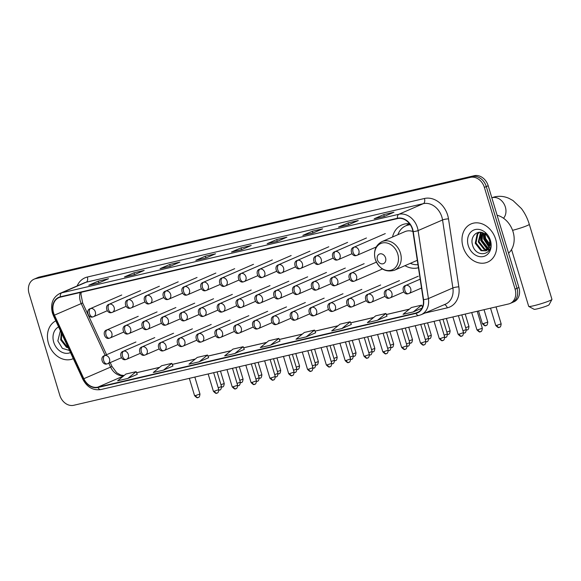 <?xml version="1.0" encoding="UTF-8"?>
<svg xmlns="http://www.w3.org/2000/svg" width="581" height="581" viewBox="0 0 581 581"><rect width="100%" height="100%" fill="white"/><g stroke="black" fill="none" stroke-linecap="round" stroke-linejoin="round"><path stroke-width="0.87" d="M404.957 265.67A22.986 18.381 -113.5 0 0 418.429 267.725M409.547 223.729A22.986 18.381 -113.5 0 0 401.965 224.883A22.986 18.381 -113.5 0 0 392.524 237.019M510.089 303.478L513.909 301.822A13.014 10.407 -113.5 0 0 518.927 287.508L488.2 185.746A13.014 10.407 -113.5 0 0 474.263 175.709L39.319 277.05A13.014 10.407 -113.5 0 0 37.888 277.522L35.978 278.35A13.014 10.407 -113.5 0 1 37.409 277.878A13.014 10.407 -113.5 0 0 35.978 278.35L34.061 279.178A13.014 10.407 -113.5 0 0 29.05 293.492L59.778 395.254A13.014 10.407 -113.5 0 0 73.714 405.291L508.658 303.95A13.014 10.407 -113.5 0 0 510.089 303.478A13.014 10.407 -113.5 0 0 515.107 289.171L484.38 187.402A13.014 10.407 -113.5 0 0 470.436 177.365L35.499 278.706A13.014 10.407 -113.5 0 0 34.061 279.178M470.436 177.365L472.353 176.537L37.409 277.878L472.353 176.537A13.014 10.407 -113.5 0 1 486.29 186.574A13.014 10.407 -113.5 0 0 472.353 176.537L474.263 175.709M515.107 289.171L517.017 288.336L486.29 186.574L517.017 288.336A13.014 10.407 -113.5 0 1 511.999 302.65A13.014 10.407 -113.5 0 0 517.017 288.336L518.927 287.508M48.492 343.422A20.822 16.653 -113.5 0 0 73.09 358.724A20.822 16.653 -113.5 0 0 73.293 358.637A20.822 16.653 -113.5 0 1 73.09 358.724A20.822 16.653 -113.5 0 1 48.492 343.422A20.822 16.653 -113.5 0 1 55.82 320.85A20.822 16.653 -113.5 0 0 48.492 343.422M463.042 246.838A20.822 16.653 -113.5 0 0 487.641 262.133A20.822 16.653 -113.5 0 0 495.666 239.234A20.822 16.653 -113.5 0 0 471.068 223.932A20.822 16.653 -113.5 0 0 463.042 246.838A20.822 16.653 -113.5 0 0 487.641 262.133A20.822 16.653 -113.5 0 0 495.666 239.234A20.822 16.653 -113.5 0 0 471.068 223.932A20.822 16.653 -113.5 0 0 463.042 246.838M53.583 312.89A13.879 11.097 66.5 0 1 58.935 297.625A13.879 11.097 66.5 0 1 60.46 297.116L397.542 218.579A13.879 11.097 66.5 0 1 412.938 231.623L423.273 299.614A13.879 11.097 66.5 0 1 417.398 312.549A13.879 11.097 66.5 0 1 415.865 313.05L97.84 387.149A13.879 11.097 66.5 0 1 83.831 378.703L54.447 315.149A13.879 11.097 66.5 0 1 53.583 312.89M53.314 312.956A14.227 11.38 -113.5 0 0 54.193 315.272L83.577 378.827A14.227 11.38 -113.5 0 0 97.942 387.483L415.967 313.384A14.227 11.38 -113.5 0 0 423.556 299.614L413.229 231.616A14.227 11.38 -113.5 0 0 397.44 218.253L60.366 296.789A14.227 11.38 -113.5 0 0 53.314 312.956M384.39 216.379L393.947 212.232L383.758 214.607L374.2 218.754L384.39 216.379M384.295 216.386L383.758 214.607M348.716 224.694L358.274 220.548L348.077 222.922L338.52 227.069L348.716 224.694M348.615 224.694L348.077 222.922M313.036 233.003L322.593 228.863L312.396 231.238L302.839 235.378L313.036 233.003M312.934 233.01L312.396 231.238M277.355 241.318L286.912 237.171L276.723 239.546L267.166 243.693L277.355 241.318M277.253 241.318L276.723 239.546M98.966 282.882L108.516 278.735L98.327 281.11L88.77 285.256L98.966 282.882M98.864 282.889L98.327 281.11M134.639 274.573L144.197 270.426L134.008 272.801L124.45 276.948L134.639 274.573M134.538 274.573L134.008 272.801M170.32 266.258L179.878 262.111L169.681 264.486L160.124 268.633L170.32 266.258M170.218 266.258L169.681 264.486M206.001 257.942L215.558 253.795L205.362 256.17L195.804 260.317L206.001 257.942M205.899 257.949L205.362 256.17M241.681 249.634L251.232 245.487L241.042 247.862L231.485 252.009L241.681 249.634M241.58 249.634L241.042 247.862M341.889 328.563L350.22 321.787L340.023 324.162L331.693 330.938L341.889 328.563L351.338 324.445M377.563 320.254L387.026 316.151L385.893 313.471L375.704 315.846L367.374 322.629L377.563 320.254L385.893 313.471M413.244 311.939L421.574 305.156L411.384 307.531L403.047 314.314L413.244 311.939L422.031 308.126M234.847 353.502L244.31 349.399L243.178 346.719L232.988 349.094L224.658 355.877L234.847 353.502L243.178 346.719M199.174 361.818L207.504 355.035L197.308 357.409L188.978 364.193L199.174 361.818L208.623 357.693M163.493 370.133L171.823 363.35L161.627 365.725L153.297 372.508L163.493 370.133L172.949 366.008M127.813 378.442L136.143 371.658L125.954 374.033L117.623 380.816L127.813 378.442L137.269 374.324M306.209 336.878L315.672 332.775L314.539 330.095L304.342 332.47L296.012 339.253L306.209 336.878L314.539 330.095M270.528 345.194L278.858 338.411L268.669 340.786L260.339 347.569L270.528 345.194L279.984 341.069M278.858 338.411L279.991 341.083M207.504 355.035L208.63 357.714M171.823 363.35L172.956 366.023M136.143 371.658L137.276 374.338M350.22 321.787L351.345 324.459M421.574 305.156L422.452 307.233M66.35 343.625L63.503 337.467M68.289 347.816L66.466 347.285L60.685 339.863L61.281 332.659M68.028 347.256L67.222 346.959L61.448 339.536L61.615 333.385M58.623 326.914A14.14 11.308 -113.5 0 0 53.721 342.202A14.14 11.308 -113.5 0 0 70.49 352.573M60.395 330.749L57.824 340.909L62.378 348.368L69.517 350.474M551.935 299.455L549.038 304.807A7.807 0.675 163.2 0 1 544.811 306.666A7.807 0.675 163.2 0 1 537.272 308.867A7.807 0.675 163.2 0 1 534.142 309.303L528.768 306.448A12.143 1.053 -16.8 0 0 533.634 305.766A12.143 1.053 -16.8 0 0 545.37 302.338A12.143 1.053 -16.8 0 0 551.935 299.455A12.143 1.053 -16.8 0 0 551.95 299.353L529.291 224.31A12.143 1.053 163.2 0 1 512.573 230.33M385.566 257.877A5.207 4.161 -113.5 0 0 379.996 253.861A5.207 4.161 -113.5 0 0 377.418 259.78A5.207 4.161 -113.5 0 0 382.988 263.796A5.207 4.161 -113.5 0 0 385.566 257.877M412.924 231.499A15.614 12.484 -113.5 0 0 404.899 231.652L382 241.587C375.544 245.131 373.285 251.014 375.232 259.22C379.226 268.959 385.624 272.634 394.434 270.238A15.614 12.484 -113.5 0 0 400.447 253.062A15.614 12.484 -113.5 0 0 382 241.587M410.288 224.753A20.604 16.479 -113.5 0 0 405.785 225.827A20.604 16.479 -113.5 0 0 397.912 234.688M410.092 224.462A20.604 16.479 -113.5 0 0 406.736 225.413L405.785 225.827M410.339 263.331A20.604 16.479 -113.5 0 0 417.964 264.689M511.534 249.518L528.695 306.369A12.143 1.053 -16.8 0 0 528.768 306.448M508.564 253.185A21.686 17.343 -113.5 0 0 513.067 231.819A21.686 17.343 -113.5 0 0 497.104 215.224M489.5 246.446L484.343 239.328L484.387 233.598M489.681 245.77L485.099 239.002L484.968 233.976M488.606 248.545L487.089 248.065L481.308 240.643L482.317 232.654M488.861 248.094L487.844 247.738L482.07 240.316L482.804 232.821M489.776 249.198L487.829 249.888M487.408 249.946L484.053 249.38L478.272 241.957L480.61 232.298M487.728 249.648L484.808 249.053L479.034 241.631L480.995 232.349M489.442 246.635A9.804 7.836 -113.5 0 0 489.42 240.207A9.804 7.836 -113.5 0 0 484.641 233.765C477.872 228.95 470.058 236.126 472.375 244.318C475.527 259.104 494.554 255.139 490.313 241.086L485.164 232.887L489.761 240.294L489.442 246.635L488.193 249.126L485.992 250.839L481.017 250.701L475.243 243.279L477.139 234.07L479.543 232.269M486.362 250.665L481.78 250.367L475.999 242.945L477.902 233.736L479.681 232.269M490.916 245.618L485.643 238.515L485.012 234.005M468.279 245.618A14.14 11.308 -113.5 0 0 483.428 256.519A14.14 11.308 -113.5 0 0 490.429 240.454A14.14 11.308 -113.5 0 0 475.28 229.546A14.14 11.308 -113.5 0 0 468.279 245.618M489.304 250.113L488.418 249.75M487.887 249.481L481.061 240.287L481.162 232.371M489.158 250.36L487.938 249.866M487.517 249.648L480.683 240.447L480.756 232.625M490.182 248.131L489.616 247.775M489.158 247.455L483.712 239.132L483.385 233.068M39.319 277.05L35.499 278.706M488.2 185.746L484.38 187.402M80.214 292.519A13.879 11.097 -113.5 0 0 80.345 301.278A13.879 11.097 -113.5 0 0 81.202 303.543L105.154 355.347M77.157 285.932A21.686 17.343 66.5 0 1 87.361 277.028L424.442 198.491A4.336 2.578 -103.1 0 1 423.302 203.662L86.22 282.199A17.35 13.871 -113.5 0 0 84.31 282.831L59.85 293.441A17.35 13.871 66.5 0 1 61.76 292.817A4.336 2.578 76.9 0 0 60.366 296.789M424.442 198.491A21.686 17.343 66.5 0 1 447.675 215.217A21.686 17.343 66.5 0 1 448.503 218.87L458.837 286.861A21.686 17.343 66.5 0 1 447.261 307.85L424.958 313.05M441.887 217.04A17.35 13.871 -113.5 0 0 423.302 203.662L398.835 214.28A17.35 13.871 66.5 0 1 418.088 230.577L428.415 298.576A17.35 13.871 66.5 0 1 421.072 314.735L445.533 304.124A17.35 13.871 -113.5 0 0 452.882 287.958L442.548 219.967A17.35 13.871 -113.5 0 0 441.887 217.04M59.85 293.441C52.726 297.363 50.249 303.878 52.406 312.992L53.43 315.679L54.193 315.272M101.138 389.466A4.336 2.578 -103.1 0 1 100.869 389.553A4.336 2.578 -103.1 0 1 97.942 387.483M415.967 313.384A4.336 2.578 76.9 0 0 418.894 315.454L421.072 314.735M423.556 299.614A4.336 0.821 -8.6 0 0 428.415 298.576L452.882 287.958A4.336 0.821 171.4 0 1 458.837 286.861M53.43 315.679L82.814 379.233L83.577 378.827M413.229 231.616A4.336 0.821 -8.6 0 0 418.088 230.577L442.548 219.967A4.336 0.821 171.4 0 1 448.503 218.87M397.44 218.253A4.336 2.578 -103.1 0 1 398.835 214.28L61.76 292.817L86.22 282.199A4.336 2.578 -103.1 0 0 87.361 277.028M444.363 304.626A4.336 2.578 -103.1 0 1 447.261 307.85M415.865 313.05L418.807 311.779M54.447 315.149L82.655 302.962L106.592 354.722M83.831 378.703L110.586 367.098A13.879 11.097 -113.5 0 0 123.949 375.667M108.8 363.219L110.586 367.098L112.046 366.517L116.723 372.733L120.695 375.043L124.116 375.529M97.84 387.149L123.535 376.001M136.6 372.741L159.579 367.388M172.281 364.432L195.26 359.08M207.962 356.117L230.94 350.764M243.635 347.808L266.621 342.449M279.316 339.493L302.294 334.14M314.996 331.177L337.975 325.825M350.677 322.869L373.656 317.509M386.35 314.553L409.336 309.201M422.031 306.238L422.881 306.042M529.291 224.31C527.504 218.383 524.868 213.118 521.389 208.521L512.987 200.539L508.891 198.317C504.272 196.284 499.529 195.804 494.671 196.865L491.824 197.743A12.143 9.71 66.5 0 1 492.339 197.634A12.143 9.71 66.5 0 1 505.354 207.003A12.143 9.71 66.5 0 1 503.531 218.253M397.76 254.028A14.343 11.475 -113.5 0 0 382.392 242.967A14.343 11.475 -113.5 0 0 375.29 259.264A14.343 11.475 -113.5 0 0 390.657 270.325A14.343 11.475 -113.5 0 0 397.76 254.028M409.75 223.99A20.8 16.631 -113.5 0 0 406.366 225.581M90.68 308.526A4.336 3.471 -113.5 0 0 90.2 308.685C85.356 309.985 88.312 318.729 92.909 316.892A4.336 2.578 -103.1 0 1 89.539 313.704A4.336 2.578 76.9 0 1 90.68 308.526A4.336 3.471 -113.5 0 1 95.328 311.874A4.336 3.471 -113.5 0 1 93.65 316.645L92.909 316.892A4.336 2.578 -103.1 0 0 93.178 316.798A4.336 3.471 -113.5 0 0 93.65 316.645L107.194 310.77M222.341 386.99A2.818 1.678 -103.1 0 1 222.174 387.048A2.818 1.678 -103.1 0 1 221.608 387.019M220.489 371.092L224.23 383.489L220.954 384.724M109.504 304.139A4.336 3.471 -113.5 0 0 109.025 304.299C104.181 305.599 107.136 314.343 111.734 312.505A4.336 2.578 -103.1 0 1 108.364 309.317A4.336 2.578 76.9 0 1 109.504 304.139A4.336 3.471 -113.5 0 1 114.152 307.487A4.336 3.471 -113.5 0 1 112.474 312.258L111.734 312.505A4.336 2.578 -103.1 0 0 112.002 312.418A4.336 3.471 -113.5 0 0 112.474 312.258L126.026 306.383M241.166 382.603A2.818 1.678 -103.1 0 1 240.999 382.661A2.818 1.678 -103.1 0 1 240.432 382.632M239.314 366.705L243.054 379.102L239.779 380.337M128.328 299.752A4.336 3.471 -113.5 0 0 127.849 299.912C123.005 301.212 125.961 309.956 130.558 308.119A4.336 2.578 -103.1 0 1 127.188 304.931A4.336 2.578 76.9 0 1 128.328 299.752A4.336 3.471 -113.5 0 1 132.976 303.1A4.336 3.471 -113.5 0 1 131.299 307.872L130.558 308.119A4.336 2.578 -103.1 0 0 130.827 308.032A4.336 3.471 -113.5 0 0 131.299 307.872L144.851 301.997M259.99 378.216A2.818 1.678 -103.1 0 1 259.823 378.275A2.818 1.678 -103.1 0 1 259.257 378.253M258.138 362.319L261.878 374.716L258.603 375.951M147.153 295.366A4.336 3.471 -113.5 0 0 146.673 295.526C141.829 296.826 144.792 305.57 149.382 303.732A4.336 2.578 -103.1 0 1 146.013 300.544A4.336 2.578 76.9 0 1 147.153 295.366A4.336 3.471 -113.5 0 1 151.801 298.714A4.336 3.471 -113.5 0 1 150.13 303.485L149.382 303.732A4.336 2.578 -103.1 0 0 149.651 303.645A4.336 3.471 -113.5 0 0 150.13 303.485L163.675 297.61M278.822 373.83A2.818 1.678 -103.1 0 1 278.648 373.888A2.818 1.678 -103.1 0 1 278.081 373.866M276.963 357.932L280.703 370.329L277.428 371.564M165.977 290.987A4.336 3.471 -113.5 0 0 165.498 291.139C160.654 292.439 163.617 301.183 168.207 299.346A4.336 2.578 -103.1 0 1 164.837 296.157A4.336 2.578 76.9 0 1 165.977 290.987A4.336 3.471 -113.5 0 1 170.625 294.327A4.336 3.471 -113.5 0 1 168.955 299.099L168.207 299.346A4.336 2.578 -103.1 0 0 168.475 299.259A4.336 3.471 -113.5 0 0 168.955 299.099L182.499 293.223M297.646 369.443A2.818 1.678 -103.1 0 1 297.472 369.501A2.818 1.678 -103.1 0 1 296.906 369.48M295.787 353.553L299.527 365.943L296.252 367.177M184.802 286.6A4.336 3.471 -113.5 0 0 184.322 286.753C179.478 288.053 182.441 296.804 187.031 294.959A4.336 2.578 -103.1 0 1 183.661 291.771A4.336 2.578 76.9 0 1 184.802 286.6A4.336 3.471 -113.5 0 1 189.45 289.941A4.336 3.471 -113.5 0 1 187.779 294.712L187.031 294.959A4.336 2.578 -103.1 0 0 187.3 294.872A4.336 3.471 -113.5 0 0 187.779 294.712L201.324 288.837M316.471 365.057A2.818 1.678 -103.1 0 1 316.296 365.115A2.818 1.678 -103.1 0 1 315.73 365.093M314.611 349.166L318.352 361.556L315.076 362.791M203.626 282.213A4.336 3.471 -113.5 0 0 203.147 282.366C198.303 283.673 201.266 292.417 205.856 290.573A4.336 2.578 -103.1 0 1 202.486 287.384A4.336 2.578 76.9 0 1 203.626 282.213A4.336 3.471 -113.5 0 1 208.274 285.554A4.336 3.471 -113.5 0 1 206.604 290.326L205.856 290.573A4.336 2.578 -103.1 0 0 206.124 290.485A4.336 3.471 -113.5 0 0 206.604 290.326L220.148 284.45M335.295 360.678A2.818 1.678 -103.1 0 1 335.121 360.728A2.818 1.678 -103.1 0 1 334.554 360.707M333.436 344.78L337.183 357.17L333.901 358.412M222.45 277.827A4.336 3.471 -113.5 0 0 221.971 277.979C217.127 279.287 220.09 288.031 224.687 286.186A4.336 2.578 -103.1 0 1 221.31 282.998A4.336 2.578 76.9 0 1 222.45 277.827A4.336 3.471 -113.5 0 1 227.098 281.168A4.336 3.471 -113.5 0 1 225.428 285.939L224.687 286.186A4.336 2.578 -103.1 0 0 224.949 286.099A4.336 3.471 -113.5 0 0 225.428 285.939L238.973 280.064M354.12 356.291A2.818 1.678 -103.1 0 1 353.945 356.342A2.818 1.678 -103.1 0 1 353.379 356.32M352.26 340.393L356.008 352.783L352.725 354.025M241.275 273.44A4.336 3.471 -113.5 0 0 240.795 273.6C235.951 274.9 238.914 283.644 243.512 281.8A4.336 2.578 -103.1 0 1 240.135 278.611A4.336 2.578 76.9 0 1 241.275 273.44A4.336 3.471 -113.5 0 1 245.923 276.781A4.336 3.471 -113.5 0 1 244.252 281.553L243.512 281.8A4.336 2.578 -103.1 0 0 243.773 281.712A4.336 3.471 -113.5 0 0 244.252 281.553L257.797 275.677M372.944 351.904A2.818 1.678 -103.1 0 1 372.77 351.963A2.818 1.678 -103.1 0 1 372.203 351.933M371.085 336.007L374.832 348.397L371.549 349.639M260.099 269.054A4.336 3.471 -113.5 0 0 259.62 269.214C254.776 270.514 257.739 279.258 262.336 277.413A4.336 2.578 -103.1 0 1 258.959 274.225A4.336 2.578 76.9 0 1 260.099 269.054A4.336 3.471 -113.5 0 1 264.747 272.402A4.336 3.471 -113.5 0 1 263.077 277.166L262.336 277.413A4.336 2.578 -103.1 0 0 262.597 277.326A4.336 3.471 -113.5 0 0 263.077 277.166L276.621 271.291M391.768 347.518A2.818 1.678 -103.1 0 1 391.594 347.576A2.818 1.678 -103.1 0 1 391.028 347.547M389.916 331.62L393.657 344.01L390.374 345.252M278.924 264.667A4.336 3.471 -113.5 0 0 278.444 264.827C273.607 266.127 276.563 274.871 281.16 273.026A4.336 2.578 -103.1 0 1 277.783 269.838A4.336 2.578 76.9 0 1 278.924 264.667A4.336 3.471 -113.5 0 1 283.572 268.015A4.336 3.471 -113.5 0 1 281.901 272.779L281.16 273.026A4.336 2.578 -103.1 0 0 281.422 272.939A4.336 3.471 -113.5 0 0 281.901 272.779L295.446 266.904M410.593 343.131A2.818 1.678 -103.1 0 1 410.418 343.189A2.818 1.678 -103.1 0 1 409.852 343.16M408.741 327.234L412.481 339.624L409.198 340.865M297.748 260.281A4.336 3.471 -113.5 0 0 297.276 260.441C292.432 261.74 295.388 270.485 299.985 268.64A4.336 2.578 -103.1 0 1 296.608 265.452A4.336 2.578 76.9 0 1 297.748 260.281A4.336 3.471 -113.5 0 1 302.396 263.629A4.336 3.471 -113.5 0 1 300.726 268.4L299.985 268.64A4.336 2.578 -103.1 0 0 300.246 268.553A4.336 3.471 -113.5 0 0 300.726 268.4L314.27 262.518M429.417 338.745A2.818 1.678 -103.1 0 1 429.243 338.803A2.818 1.678 -103.1 0 1 428.676 338.774M427.565 322.847L431.305 335.237L428.023 336.479M316.572 255.894A4.336 3.471 -113.5 0 0 316.1 256.054C311.256 257.354 314.212 266.098 318.809 264.253A4.336 2.578 -103.1 0 1 315.432 261.065A4.336 2.578 76.9 0 1 316.572 255.894A4.336 3.471 -113.5 0 1 321.22 259.242A4.336 3.471 -113.5 0 1 319.55 264.014L318.809 264.253A4.336 2.578 -103.1 0 0 319.071 264.166A4.336 3.471 -113.5 0 0 319.55 264.014L333.095 258.131M448.242 334.358A2.818 1.678 -103.1 0 1 448.067 334.416A2.818 1.678 -103.1 0 1 447.501 334.387M446.39 318.461L450.13 330.858L446.847 332.092M335.397 251.508A4.336 3.471 -113.5 0 0 334.925 251.667C330.081 252.967 333.036 261.711 337.634 259.867A4.336 2.578 -103.1 0 1 334.257 256.686A4.336 2.578 76.9 0 1 335.397 251.508A4.336 3.471 -113.5 0 1 340.045 254.856A4.336 3.471 -113.5 0 1 338.374 259.627L337.634 259.867A4.336 2.578 -103.1 0 0 337.895 259.78A4.336 3.471 -113.5 0 0 338.374 259.627L351.919 253.744M467.066 329.972A2.818 1.678 -103.1 0 1 466.892 330.03A2.818 1.678 -103.1 0 1 466.325 330.001M465.214 314.074L468.954 326.471L465.671 327.706M354.221 247.121A4.336 3.471 -113.5 0 0 353.749 247.281C348.905 248.581 351.861 257.325 356.458 255.487A4.336 2.578 -103.1 0 1 353.081 252.299A4.336 2.578 76.9 0 1 354.221 247.121A4.336 3.471 -113.5 0 1 358.869 250.469A4.336 3.471 -113.5 0 1 357.199 255.241L356.458 255.487A4.336 2.578 -103.1 0 0 356.719 255.393A4.336 3.471 -113.5 0 0 357.199 255.241L376.197 246.998M483.53 323.573L482.383 323.711C486.224 327.619 485.411 324.888 485.716 325.643A2.818 1.678 -103.1 0 1 483.53 323.573L487.779 322.085L484.038 309.688M485.89 325.585A2.818 1.678 -103.1 0 1 485.716 325.643L486.101 325.527C485.731 325.186 487.328 326.587 487.779 322.085M219.618 390.062A2.818 1.678 -103.1 0 1 219.444 390.12A2.818 1.678 -103.1 0 1 218.877 390.091M107.187 329.834A4.336 3.471 -113.5 0 0 106.708 329.986C101.864 331.293 104.82 340.038 109.417 338.193A4.336 2.578 -103.1 0 1 106.047 335.005A4.336 2.578 76.9 0 1 107.187 329.834A4.336 3.471 -113.5 0 1 111.828 333.174A4.336 3.471 -113.5 0 1 110.158 337.946L109.417 338.193A4.336 2.578 -103.1 0 0 109.678 338.106A4.336 3.471 -113.5 0 0 110.158 337.946L123.702 332.071M217.076 371.891L221.506 386.561L218.231 387.796M238.442 385.675A2.818 1.678 -103.1 0 1 238.275 385.733A2.818 1.678 -103.1 0 1 237.702 385.711M126.012 325.447A4.336 3.471 -113.5 0 0 125.532 325.6C120.688 326.907 123.644 335.651 128.241 333.806A4.336 2.578 -103.1 0 1 124.871 330.618A4.336 2.578 76.9 0 1 126.012 325.447A4.336 3.471 -113.5 0 1 130.652 328.788A4.336 3.471 -113.5 0 1 128.982 333.559L128.241 333.806A4.336 2.578 -103.1 0 0 128.51 333.719A4.336 3.471 -113.5 0 0 128.982 333.559L142.527 327.684M235.901 367.504L240.331 382.175L237.055 383.409M257.267 381.289A2.818 1.678 -103.1 0 1 257.1 381.347A2.818 1.678 -103.1 0 1 256.533 381.325M144.836 321.061A4.336 3.471 -113.5 0 0 144.357 321.22C139.513 322.52 142.468 331.264 147.066 329.42A4.336 2.578 -103.1 0 1 143.696 326.231A4.336 2.578 76.9 0 1 144.836 321.061A4.336 3.471 -113.5 0 1 149.477 324.401A4.336 3.471 -113.5 0 1 147.806 329.173L147.066 329.42A4.336 2.578 -103.1 0 0 147.334 329.333A4.336 3.471 -113.5 0 0 147.806 329.173L161.351 323.297M254.725 363.118L259.155 377.788L255.88 379.023M276.091 376.902A2.818 1.678 -103.1 0 1 275.924 376.96A2.818 1.678 -103.1 0 1 275.358 376.938M163.66 316.674A4.336 3.471 -113.5 0 0 163.181 316.834C158.337 318.134 161.293 326.878 165.89 325.033A4.336 2.578 -103.1 0 1 162.52 321.845A4.336 2.578 76.9 0 1 163.66 316.674A4.336 3.471 -113.5 0 1 168.308 320.022A4.336 3.471 -113.5 0 1 166.631 324.786L165.89 325.033A4.336 2.578 -103.1 0 0 166.159 324.946A4.336 3.471 -113.5 0 0 166.631 324.786L180.183 318.911M273.549 358.731L277.979 373.401L274.704 374.636M294.916 372.523A2.818 1.678 -103.1 0 1 294.749 372.574A2.818 1.678 -103.1 0 1 294.182 372.552M182.485 312.287A4.336 3.471 -113.5 0 0 182.006 312.447C177.161 313.747 180.117 322.491 184.714 320.647A4.336 2.578 -103.1 0 1 181.345 317.458A4.336 2.578 76.9 0 1 182.485 312.287A4.336 3.471 -113.5 0 1 187.133 315.636A4.336 3.471 -113.5 0 1 185.455 320.407L184.714 320.647A4.336 2.578 -103.1 0 0 184.983 320.559A4.336 3.471 -113.5 0 0 185.455 320.407L199.007 314.524M292.374 354.345L296.804 369.015L293.528 370.25M313.74 368.136A2.818 1.678 -103.1 0 1 313.573 368.187A2.818 1.678 -103.1 0 1 313.006 368.165M201.309 307.901A4.336 3.471 -113.5 0 0 200.83 308.061C195.986 309.361 198.942 318.105 203.539 316.26A4.336 2.578 -103.1 0 1 200.169 313.072A4.336 2.578 76.9 0 1 201.309 307.901A4.336 3.471 -113.5 0 1 205.957 311.249A4.336 3.471 -113.5 0 1 204.28 316.02L203.539 316.26A4.336 2.578 -103.1 0 0 203.808 316.173A4.336 3.471 -113.5 0 0 204.28 316.02L217.831 310.138M311.198 349.958L315.628 364.628L312.353 365.87M332.572 363.75A2.818 1.678 -103.1 0 1 332.397 363.8A2.818 1.678 -103.1 0 1 331.831 363.779M220.134 303.514A4.336 3.471 -113.5 0 0 219.654 303.674C214.81 304.974 217.773 313.718 222.363 311.874A4.336 2.578 -103.1 0 1 218.993 308.685A4.336 2.578 76.9 0 1 220.134 303.514A4.336 3.471 -113.5 0 1 224.782 306.862A4.336 3.471 -113.5 0 1 223.111 311.634L222.363 311.874A4.336 2.578 -103.1 0 0 222.632 311.786A4.336 3.471 -113.5 0 0 223.111 311.634L236.656 305.751M330.03 345.572L334.453 360.242L331.177 361.484M351.396 359.363A2.818 1.678 -103.1 0 1 351.222 359.421A2.818 1.678 -103.1 0 1 350.655 359.392M238.958 299.128A4.336 3.471 -113.5 0 0 238.479 299.288C233.635 300.588 236.598 309.332 241.188 307.487A4.336 2.578 -103.1 0 1 237.818 304.306A4.336 2.578 76.9 0 1 238.958 299.128A4.336 3.471 -113.5 0 1 243.606 302.476A4.336 3.471 -113.5 0 1 241.936 307.247L241.188 307.487A4.336 2.578 -103.1 0 0 241.456 307.4A4.336 3.471 -113.5 0 0 241.936 307.247L255.48 301.372M348.854 341.185L353.277 355.855L350.002 357.097M370.22 354.976A2.818 1.678 -103.1 0 1 370.046 355.035A2.818 1.678 -103.1 0 1 369.48 355.006M257.782 294.741A4.336 3.471 -113.5 0 0 257.303 294.901C252.459 296.201 255.422 304.945 260.012 303.108A4.336 2.578 -103.1 0 1 256.642 299.919A4.336 2.578 76.9 0 1 257.782 294.741A4.336 3.471 -113.5 0 1 262.43 298.089A4.336 3.471 -113.5 0 1 260.76 302.861L260.012 303.108A4.336 2.578 -103.1 0 0 260.281 303.013A4.336 3.471 -113.5 0 0 260.76 302.861L274.305 296.985M367.679 336.798L372.101 351.469L368.826 352.711M389.045 350.59A2.818 1.678 -103.1 0 1 388.871 350.648A2.818 1.678 -103.1 0 1 388.304 350.619M276.607 290.355A4.336 3.471 -113.5 0 0 276.128 290.515C271.283 291.815 274.247 300.559 278.844 298.721A4.336 2.578 -103.1 0 1 275.467 295.533A4.336 2.578 76.9 0 1 276.607 290.355A4.336 3.471 -113.5 0 1 281.255 293.703A4.336 3.471 -113.5 0 1 279.584 298.474L278.844 298.721A4.336 2.578 -103.1 0 0 279.105 298.634A4.336 3.471 -113.5 0 0 279.584 298.474L293.129 292.599M386.503 332.412L390.933 347.082L387.65 348.324M407.869 346.203A2.818 1.678 -103.1 0 1 407.695 346.261A2.818 1.678 -103.1 0 1 407.128 346.232M295.431 285.968A4.336 3.471 -113.5 0 0 294.952 286.128C290.108 287.428 293.071 296.172 297.668 294.335A4.336 2.578 -103.1 0 1 294.291 291.146A4.336 2.578 76.9 0 1 295.431 285.968A4.336 3.471 -113.5 0 1 300.079 289.316A4.336 3.471 -113.5 0 1 298.409 294.088L297.668 294.335A4.336 2.578 -103.1 0 0 297.93 294.247A4.336 3.471 -113.5 0 0 298.409 294.088L311.953 288.212M405.327 328.025L409.758 342.696L406.475 343.937M426.694 341.817A2.818 1.678 -103.1 0 1 426.519 341.875A2.818 1.678 -103.1 0 1 425.953 341.846M314.256 281.582A4.336 3.471 -113.5 0 0 313.776 281.741C308.932 283.041 311.895 291.785 316.492 289.948A4.336 2.578 -103.1 0 1 313.115 286.76A4.336 2.578 76.9 0 1 314.256 281.582A4.336 3.471 -113.5 0 1 318.904 284.93A4.336 3.471 -113.5 0 1 317.233 289.701L316.492 289.948A4.336 2.578 -103.1 0 0 316.754 289.861A4.336 3.471 -113.5 0 0 317.233 289.701L330.778 283.826M424.152 323.646L428.582 338.316L425.299 339.551M445.518 337.43A2.818 1.678 -103.1 0 1 445.344 337.488A2.818 1.678 -103.1 0 1 444.777 337.459M333.08 277.202A4.336 3.471 -113.5 0 0 332.601 277.355C327.757 278.655 330.72 287.399 335.317 285.561A4.336 2.578 -103.1 0 1 331.94 282.373A4.336 2.578 76.9 0 1 333.08 277.202A4.336 3.471 -113.5 0 1 337.728 280.543A4.336 3.471 -113.5 0 1 336.058 285.315L335.317 285.561A4.336 2.578 -103.1 0 0 335.578 285.474A4.336 3.471 -113.5 0 0 336.058 285.315L349.602 279.439M442.976 319.26L447.406 333.93L444.124 335.164M464.342 333.044A2.818 1.678 -103.1 0 1 464.168 333.102A2.818 1.678 -103.1 0 1 463.602 333.073M351.904 272.816A4.336 3.471 -113.5 0 0 351.425 272.968C346.588 274.268 349.544 283.02 354.141 281.175A4.336 2.578 -103.1 0 1 350.764 277.987A4.336 2.578 76.9 0 1 351.904 272.816A4.336 3.471 -113.5 0 1 356.552 276.157A4.336 3.471 -113.5 0 1 354.882 280.928L354.141 281.175A4.336 2.578 -103.1 0 0 354.403 281.088A4.336 3.471 -113.5 0 0 354.882 280.928L382.436 268.974M461.801 314.873L466.231 329.543L462.948 330.778M195.703 395.508L194.562 395.646C198.404 399.554 197.591 396.823 197.896 397.578A2.818 1.678 -103.1 0 1 195.703 395.508L199.958 394.02L194.838 377.069M198.07 397.52A2.818 1.678 -103.1 0 1 197.896 397.578L198.274 397.462C197.91 397.121 199.508 398.522 199.958 394.02M104.863 355.521A4.336 3.471 -113.5 0 0 104.391 355.681C99.547 356.981 102.503 365.725 107.1 363.88A4.336 2.578 -103.1 0 1 103.723 360.692A4.336 2.578 76.9 0 1 104.863 355.521A4.336 3.471 -113.5 0 1 109.511 358.869A4.336 3.471 -113.5 0 1 107.841 363.641L107.1 363.88A4.336 2.578 -103.1 0 0 107.362 363.793A4.336 3.471 -113.5 0 0 107.841 363.641L121.385 357.758M214.527 391.122L213.387 391.26C217.229 395.167 216.415 392.444 216.72 393.192A2.818 1.678 -103.1 0 1 214.527 391.122L218.783 389.633L213.663 372.682M216.895 393.134A2.818 1.678 -103.1 0 1 216.72 393.192L217.105 393.076C216.735 392.734 218.333 394.136 218.783 389.633M123.688 351.135A4.336 3.471 -113.5 0 0 123.216 351.294C118.371 352.594 121.327 361.338 125.924 359.494A4.336 2.578 -103.1 0 1 122.547 356.306A4.336 2.578 76.9 0 1 123.688 351.135A4.336 3.471 -113.5 0 1 128.336 354.483A4.336 3.471 -113.5 0 1 126.665 359.254L125.924 359.494A4.336 2.578 -103.1 0 0 126.186 359.407A4.336 3.471 -113.5 0 0 126.665 359.254L140.21 353.371M233.351 386.735L232.211 386.873C236.053 390.781 235.24 388.057 235.545 388.805A2.818 1.678 -103.1 0 1 233.351 386.735L237.607 385.247L232.487 368.296M235.719 388.747A2.818 1.678 -103.1 0 1 235.545 388.805L235.93 388.689C235.559 388.348 237.157 389.749 237.607 385.247M142.512 346.748A4.336 3.471 -113.5 0 0 142.04 346.908C137.196 348.208 140.152 356.952 144.749 355.107A4.336 2.578 -103.1 0 1 141.372 351.926A4.336 2.578 76.9 0 1 142.512 346.748A4.336 3.471 -113.5 0 1 147.16 350.096A4.336 3.471 -113.5 0 1 145.49 354.868L144.749 355.107A4.336 2.578 -103.1 0 0 145.01 355.02A4.336 3.471 -113.5 0 0 145.49 354.868L159.034 348.992M252.183 382.349L251.036 382.487C254.877 386.394 254.064 383.671 254.369 384.419A2.818 1.678 -103.1 0 1 252.183 382.349L256.432 380.86L251.312 363.909M254.543 384.361A2.818 1.678 -103.1 0 1 254.369 384.419L254.754 384.302C254.384 383.961 255.981 385.363 256.432 380.86M161.336 342.362A4.336 3.471 -113.5 0 0 160.864 342.521C156.02 343.821 158.976 352.565 163.573 350.728A4.336 2.578 -103.1 0 1 160.196 347.54A4.336 2.578 76.9 0 1 161.336 342.362A4.336 3.471 -113.5 0 1 165.984 345.71A4.336 3.471 -113.5 0 1 164.314 350.481L163.573 350.728A4.336 2.578 -103.1 0 0 163.835 350.633A4.336 3.471 -113.5 0 0 164.314 350.481L177.859 344.606M271.007 377.962L269.86 378.108C273.702 382.015 272.888 379.284 273.193 380.032A2.818 1.678 -103.1 0 1 271.007 377.962L275.256 376.473L270.136 359.523M273.368 379.981A2.818 1.678 -103.1 0 1 273.193 380.032L273.578 379.916C273.208 379.575 274.806 380.976 275.256 376.473M180.168 337.975A4.336 3.471 -113.5 0 0 179.689 338.135C174.845 339.435 177.801 348.179 182.398 346.341A4.336 2.578 -103.1 0 1 179.028 343.153A4.336 2.578 76.9 0 1 180.168 337.975A4.336 3.471 -113.5 0 1 184.809 341.323A4.336 3.471 -113.5 0 1 183.138 346.094L182.398 346.341A4.336 2.578 -103.1 0 0 182.659 346.254A4.336 3.471 -113.5 0 0 183.138 346.094L196.683 340.219M289.832 373.576L288.684 373.721C292.526 377.628 291.713 374.898 292.025 375.646A2.818 1.678 -103.1 0 1 289.832 373.576L294.08 372.087L288.968 355.144M292.192 375.595A2.818 1.678 -103.1 0 1 292.025 375.646L292.403 375.529C292.032 375.188 293.63 376.59 294.08 372.087M198.992 333.588A4.336 3.471 -113.5 0 0 198.513 333.748C193.669 335.048 196.625 343.792 201.222 341.955A4.336 2.578 -103.1 0 1 197.852 338.767A4.336 2.578 76.9 0 1 198.992 333.588A4.336 3.471 -113.5 0 1 203.633 336.936A4.336 3.471 -113.5 0 1 201.963 341.708L201.222 341.955A4.336 2.578 -103.1 0 0 201.491 341.868A4.336 3.471 -113.5 0 0 201.963 341.708L215.507 335.833M308.656 369.189L307.509 369.334C311.351 373.242 310.537 370.511 310.85 371.266A2.818 1.678 -103.1 0 1 308.656 369.189L312.905 367.7L307.792 350.757M311.017 371.208A2.818 1.678 -103.1 0 1 310.85 371.266L311.227 371.143C310.857 370.801 312.455 372.203 312.905 367.7M217.817 329.202A4.336 3.471 -113.5 0 0 217.338 329.362C212.493 330.662 215.449 339.406 220.046 337.568A4.336 2.578 -103.1 0 1 216.677 334.38A4.336 2.578 76.9 0 1 217.817 329.202A4.336 3.471 -113.5 0 1 222.458 332.55A4.336 3.471 -113.5 0 1 220.787 337.321L220.046 337.568A4.336 2.578 -103.1 0 0 220.315 337.481A4.336 3.471 -113.5 0 0 220.787 337.321L234.332 331.446M327.481 364.803L326.333 364.948C330.175 368.855 329.362 366.124 329.674 366.88A2.818 1.678 -103.1 0 1 327.481 364.803L331.729 363.314L326.616 346.37M329.841 366.822A2.818 1.678 -103.1 0 1 329.674 366.88L330.052 366.756C329.681 366.422 331.279 367.817 331.729 363.314M236.641 324.823A4.336 3.471 -113.5 0 0 236.162 324.975C231.318 326.275 234.274 335.019 238.871 333.182A4.336 2.578 -103.1 0 1 235.501 329.993A4.336 2.578 76.9 0 1 236.641 324.823A4.336 3.471 -113.5 0 1 241.289 328.163A4.336 3.471 -113.5 0 1 239.612 332.935L238.871 333.182A4.336 2.578 -103.1 0 0 239.14 333.095A4.336 3.471 -113.5 0 0 239.612 332.935L253.163 327.059M346.305 360.416L345.158 360.561C348.999 364.469 348.186 361.738 348.498 362.493A2.818 1.678 -103.1 0 1 346.305 360.416L350.554 358.927L345.441 341.984M348.665 362.435A2.818 1.678 -103.1 0 1 348.498 362.493L348.876 362.377C348.506 362.036 350.103 363.43 350.554 358.927M255.466 320.436A4.336 3.471 -113.5 0 0 254.986 320.589C250.142 321.889 253.098 330.64 257.695 328.795A4.336 2.578 -103.1 0 1 254.325 325.607A4.336 2.578 76.9 0 1 255.466 320.436A4.336 3.471 -113.5 0 1 260.114 323.777A4.336 3.471 -113.5 0 1 258.436 328.548L257.695 328.795A4.336 2.578 -103.1 0 0 257.964 328.708A4.336 3.471 -113.5 0 0 258.436 328.548L271.988 322.673M365.129 356.03L363.982 356.175C367.824 360.082 367.01 357.351 367.323 358.107A2.818 1.678 -103.1 0 1 365.129 356.03L369.378 354.541L364.265 337.597M367.49 358.049A2.818 1.678 -103.1 0 1 367.323 358.107L367.7 357.99C367.33 357.649 368.928 359.043 369.378 354.541M274.29 316.049A4.336 3.471 -113.5 0 0 273.811 316.202C268.967 317.502 271.93 326.253 276.52 324.409A4.336 2.578 -103.1 0 1 273.15 321.22A4.336 2.578 76.9 0 1 274.29 316.049A4.336 3.471 -113.5 0 1 278.938 319.39A4.336 3.471 -113.5 0 1 277.26 324.162L276.52 324.409A4.336 2.578 -103.1 0 0 276.788 324.321A4.336 3.471 -113.5 0 0 277.26 324.162L290.812 318.286M383.954 351.643L382.806 351.788C386.648 355.695 385.842 352.965 386.147 353.72A2.818 1.678 -103.1 0 1 383.954 351.643L388.202 350.161L383.09 333.211M386.321 353.662A2.818 1.678 -103.1 0 1 386.147 353.72L386.525 353.604C386.154 353.263 387.752 354.657 388.202 350.161M293.115 311.663A4.336 3.471 -113.5 0 0 292.635 311.815C287.791 313.123 290.754 321.867 295.344 320.022A4.336 2.578 -103.1 0 1 291.974 316.834A4.336 2.578 76.9 0 1 293.115 311.663A4.336 3.471 -113.5 0 1 297.762 315.004A4.336 3.471 -113.5 0 1 296.092 319.775L295.344 320.022A4.336 2.578 -103.1 0 0 295.613 319.935A4.336 3.471 -113.5 0 0 296.092 319.775L309.637 313.9M402.778 347.264L401.631 347.402C405.473 351.309 404.666 348.578 404.972 349.334A2.818 1.678 -103.1 0 1 402.778 347.264L407.027 345.775L401.914 328.824M405.146 349.275A2.818 1.678 -103.1 0 1 404.972 349.334L405.349 349.217C404.979 348.876 406.577 350.27 407.027 345.775M311.939 307.276A4.336 3.471 -113.5 0 0 311.46 307.436C306.615 308.736 309.579 317.48 314.168 315.636A4.336 2.578 -103.1 0 1 310.799 312.447A4.336 2.578 76.9 0 1 311.939 307.276A4.336 3.471 -113.5 0 1 316.587 310.617A4.336 3.471 -113.5 0 1 314.917 315.389L314.168 315.636A4.336 2.578 -103.1 0 0 314.437 315.548A4.336 3.471 -113.5 0 0 314.917 315.389L328.461 309.513M421.603 342.877L420.455 343.015C424.297 346.922 423.491 344.192 423.796 344.947A2.818 1.678 -103.1 0 1 421.603 342.877L425.851 341.388L420.738 324.438M423.97 344.889A2.818 1.678 -103.1 0 1 423.796 344.947L424.174 344.831C423.803 344.489 425.401 345.891 425.851 341.388M330.763 302.89A4.336 3.471 -113.5 0 0 330.284 303.05C325.44 304.35 328.403 313.094 332.993 311.249A4.336 2.578 -103.1 0 1 329.623 308.061A4.336 2.578 76.9 0 1 330.763 302.89A4.336 3.471 -113.5 0 1 335.411 306.231A4.336 3.471 -113.5 0 1 333.741 311.002L332.993 311.249A4.336 2.578 -103.1 0 0 333.262 311.162A4.336 3.471 -113.5 0 0 333.741 311.002L347.285 305.127M440.427 338.491L439.28 338.629C443.129 342.536 442.315 339.805 442.62 340.56A2.818 1.678 -103.1 0 1 440.427 338.491L444.683 337.002L439.563 320.051M442.795 340.502A2.818 1.678 -103.1 0 1 442.62 340.56L442.998 340.444C442.628 340.103 444.225 341.505 444.683 337.002M349.588 298.503A4.336 3.471 -113.5 0 0 349.108 298.663C344.264 299.963 347.227 308.707 351.825 306.862A4.336 2.578 -103.1 0 1 348.447 303.674A4.336 2.578 76.9 0 1 349.588 298.503A4.336 3.471 -113.5 0 1 354.236 301.851A4.336 3.471 -113.5 0 1 352.565 306.615L351.825 306.862A4.336 2.578 -103.1 0 0 352.086 306.775A4.336 3.471 -113.5 0 0 352.565 306.615L366.11 300.74M459.251 334.104L458.104 334.242C461.953 338.149 461.14 335.419 461.445 336.174A2.818 1.678 -103.1 0 1 459.251 334.104L463.507 332.615L458.387 315.665M461.619 336.116A2.818 1.678 -103.1 0 1 461.445 336.174L461.822 336.058C461.452 335.716 463.05 337.118 463.507 332.615M368.412 294.117A4.336 3.471 -113.5 0 0 367.933 294.276C363.089 295.576 366.052 304.321 370.649 302.476A4.336 2.578 -103.1 0 1 367.272 299.288A4.336 2.578 76.9 0 1 368.412 294.117A4.336 3.471 -113.5 0 1 373.06 297.465A4.336 3.471 -113.5 0 1 371.39 302.236L370.649 302.476A4.336 2.578 -103.1 0 0 370.91 302.389A4.336 3.471 -113.5 0 0 371.39 302.236L384.934 296.354M478.076 329.717L476.928 329.855C480.777 333.763 479.964 331.039 480.269 331.787A2.818 1.678 -103.1 0 1 478.076 329.717L482.332 328.229L477.212 311.278M480.443 331.729A2.818 1.678 -103.1 0 1 480.269 331.787L480.647 331.671C480.284 331.33 481.881 332.731 482.332 328.229M387.237 289.73A4.336 3.471 -113.5 0 0 386.757 289.89C381.913 291.19 384.876 299.934 389.473 298.089A4.336 2.578 -103.1 0 1 386.096 294.901A4.336 2.578 76.9 0 1 387.237 289.73A4.336 3.471 -113.5 0 1 391.885 293.078A4.336 3.471 -113.5 0 1 390.214 297.85L389.473 298.089A4.336 2.578 -103.1 0 0 389.735 298.002A4.336 3.471 -113.5 0 0 390.214 297.85L403.759 291.967M496.9 325.331L495.753 325.469C499.602 329.376 498.788 326.653 499.094 327.401A2.818 1.678 -103.1 0 1 496.9 325.331L501.156 323.842L496.036 306.891M499.268 327.343A2.818 1.678 -103.1 0 1 499.094 327.401L499.471 327.285C499.108 326.943 500.706 328.345 501.156 323.842M406.061 285.344A4.336 3.471 -113.5 0 0 405.582 285.503C400.745 286.803 403.701 295.547 408.298 293.703A4.336 2.578 -103.1 0 1 404.921 290.522A4.336 2.578 76.9 0 1 406.061 285.344A4.336 3.471 -113.5 0 1 410.709 288.692A4.336 3.471 -113.5 0 1 409.039 293.463L408.298 293.703A4.336 2.578 -103.1 0 0 408.559 293.616A4.336 3.471 -113.5 0 0 409.039 293.463L421.515 288.045M82.814 379.233C87.063 387.237 93.083 390.679 100.869 389.553L418.894 315.454M136.586 372.704L159.666 367.323M172.266 364.389L195.339 359.014M207.94 356.073L231.02 350.699M243.621 347.765L266.701 342.383M279.301 339.449L302.381 334.075M314.975 331.134L338.055 325.759M350.655 322.825L373.736 317.444M386.336 314.51L409.416 309.136M422.017 306.202L422.895 305.991M110.23 362.602L112.046 366.517M82.655 302.962L80.962 294.276L81.238 292.279M241.783 249.59L231.696 251.936M206.102 257.899L196.015 260.252M170.422 266.214L160.341 268.56M134.748 274.522L124.661 276.876M99.068 282.838L88.98 285.191M277.457 241.275L267.376 243.621M313.137 232.959L303.057 235.312M348.818 224.651L338.73 226.997M384.499 216.335L374.411 218.688M417.303 260.317L394.434 270.238M406.235 225.639L408.806 223.67M221.615 387.12L222.552 386.931C222.182 386.59 223.779 387.992 224.23 383.489M121.734 295.003L90.2 308.685M240.44 382.734L241.376 382.545C241.006 382.204 242.604 383.605 243.054 379.102M140.558 290.616L109.025 304.299M259.264 378.347L260.201 378.158C259.83 377.817 261.428 379.219 261.878 374.716M159.383 286.23L127.849 299.912M278.088 373.961L279.025 373.772C278.655 373.43 280.253 374.832 280.703 370.329M178.214 281.843L146.673 295.526M296.913 369.574L297.85 369.385C297.479 369.044 299.077 370.446 299.527 365.943M197.039 277.457L165.498 291.139M315.737 365.188L316.674 364.999C316.304 364.657 317.901 366.059 318.352 361.556M215.863 273.07L184.322 286.753M334.562 360.801L335.498 360.612C335.128 360.271 336.726 361.672 337.183 357.17M234.688 268.683L203.147 282.366M353.386 356.414L354.323 356.226C353.952 355.884 355.55 357.286 356.008 352.783M253.512 264.297L221.971 277.979M372.21 352.028L373.147 351.839C372.784 351.498 374.382 352.899 374.832 348.397M272.336 259.918L240.795 273.6M391.042 347.649L391.972 347.453C391.609 347.118 393.206 348.513 393.657 344.01M291.161 255.531L259.62 269.214M409.866 343.262L410.796 343.073C410.433 342.732 412.031 344.126 412.481 339.624M309.985 251.145L278.444 264.827M428.691 338.876L429.62 338.687C429.257 338.345 430.855 339.74 431.305 335.237M328.81 246.758L297.276 260.441M447.515 334.489L448.452 334.3C448.082 333.959 449.679 335.353 450.13 330.858M347.634 242.371L316.1 256.054M466.34 330.102L467.277 329.914C466.906 329.572 468.504 330.967 468.954 326.471M366.458 237.985L334.925 251.667M385.283 233.598L353.749 247.281M482.383 323.711L478.533 310.973M218.892 390.192L219.829 390.004C219.458 389.662 221.056 391.064 221.506 386.561M138.242 316.304L106.708 329.986M237.716 385.806L238.653 385.617C238.283 385.276 239.88 386.677 240.331 382.175M157.066 311.917L125.532 325.6M256.541 381.419L257.477 381.23C257.107 380.889 258.705 382.291 259.155 377.788M175.89 307.538L144.357 321.22M275.365 377.033L276.302 376.844C275.931 376.503 277.529 377.904 277.979 373.401M194.715 303.151L163.181 316.834M294.189 372.646L295.126 372.457C294.756 372.116 296.354 373.518 296.804 369.015M213.539 298.765L182.006 312.447M313.014 368.26L313.951 368.071C313.58 367.729 315.178 369.131 315.628 364.628M232.371 294.378L200.83 308.061M331.838 363.873L332.775 363.684C332.405 363.343 334.002 364.745 334.453 360.242M251.195 289.992L219.654 303.674M350.663 359.494L351.599 359.298C351.229 358.964 352.827 360.358 353.277 355.855M270.02 285.605L238.479 299.288M369.487 355.107L370.424 354.918C370.053 354.577 371.651 355.971 372.101 351.469M288.844 281.219L257.303 294.901M388.311 350.721L389.248 350.532C388.878 350.19 390.476 351.585 390.933 347.082M307.669 276.832L276.128 290.515M407.136 346.334L408.073 346.145C407.702 345.804 409.3 347.198 409.758 342.696M326.493 272.445L294.952 286.128M425.96 341.948L426.897 341.759C426.534 341.417 428.132 342.812 428.582 338.316M345.317 268.059L313.776 281.741M444.792 337.561L445.721 337.372C445.358 337.031 446.956 338.433 447.406 333.93M364.142 263.672L332.601 277.355M463.616 333.174L464.546 332.986C464.183 332.644 465.78 334.046 466.231 329.543M376.386 262.14L351.425 272.968M135.925 341.998L104.391 355.681M194.562 395.646L189.341 378.354M154.749 337.612L123.216 351.294M213.387 391.26L208.165 373.968M173.574 333.225L142.04 346.908M232.211 386.873L226.989 369.581M192.398 328.839L160.864 342.521M251.036 382.487L245.814 365.195M211.223 324.452L179.689 338.135M269.86 378.108L264.638 360.808M230.047 320.066L198.513 333.748M288.684 373.721L283.463 356.422M248.871 315.679L217.338 329.362M307.509 369.334L302.287 352.035M267.696 311.293L236.162 324.975M326.333 364.948L321.111 347.649M286.52 306.906L254.986 320.589M345.158 360.561L339.936 343.262M305.352 302.519L273.811 316.202M363.982 356.175L358.76 338.876M324.176 298.133L292.635 311.815M382.806 351.788L377.585 334.489M343.001 293.754L311.46 307.436M401.631 347.402L396.409 330.102M361.825 289.367L330.284 303.05M420.455 343.015L415.233 325.723M380.649 284.98L349.108 298.663M439.28 338.629L434.058 321.337M399.474 280.594L367.933 294.276M458.104 334.242L452.882 316.95M418.298 276.207L386.757 289.89M476.928 329.855L471.707 312.563M420.165 279.178L405.582 285.503M495.753 325.469L490.531 308.177M486.747 250.513L485.992 250.839"/></g></svg>
